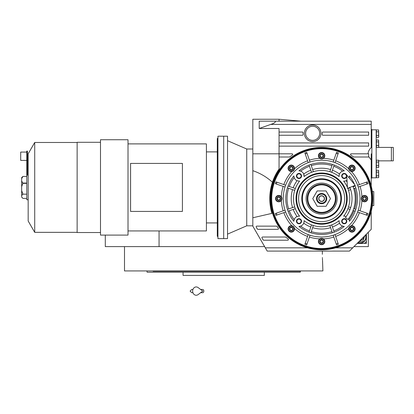 <?xml version="1.0" encoding="UTF-8"?>
<svg xmlns="http://www.w3.org/2000/svg" width="414" height="414" viewBox="0 0 414 414"><rect width="100%" height="100%" fill="white"/><g stroke="black" fill="none" stroke-linecap="round" stroke-linejoin="round"><path stroke-width="0.62" d="M368.341 232.213L368.341 246.615L353.939 246.615M378.613 147.41L393.3 147.41L393.3 160.849L378.738 160.849M391.38 147.41L391.38 160.849M264.629 246.615L105.296 246.615L105.296 235.095M159.059 230.934L159.059 246.615M322.335 254.294L322.387 251.091L322.335 254.294C322.946 267.915 322.946 267.915 322.335 254.294M322.392 257.601L322.408 258.15M322.439 258.822L322.506 260.075M322.537 260.577L322.899 270.932L124.495 270.932L124.495 246.615M183.055 272.215L183.055 275.413L264.339 275.413L264.339 272.215L265.726 272.215M266.559 272.215L298.841 272.215M299.353 272.215L300.243 272.215L300.497 271.253L153.133 271.253M300.497 270.932L300.497 271.253M158.578 271.253L173.663 271.253M146.892 270.932L147.151 272.215L300.243 272.215M294.256 272.215L288.817 272.215M260.339 272.215L254.895 272.215L260.339 272.215M192.494 272.215L187.056 272.215L192.494 272.215M158.578 272.215L153.133 272.215L158.578 272.215M252.266 275.413L195.129 275.413M366.416 241.497L366.416 243.416L357.137 243.416L364.501 243.411L366.421 241.491L366.421 234.133M357.825 242.723A6.081 6.081 0 0 0 365.733 234.821M358.684 241.869L362.814 241.258L364.879 235.675M358.074 242.475A5.76 5.76 146.8 0 0 365.484 235.069M359.952 240.601L360.289 240.767L363.383 238.749L363.301 237.253M321.616 201.333A2.722 2.722 0 0 0 324.338 198.611A2.722 2.722 0 0 0 321.616 195.894A2.722 2.722 0 0 0 318.899 198.611A2.722 2.722 0 0 0 321.616 201.333M352.873 186.269A33.601 33.601 0 0 1 347.931 219.508L345.426 217.516A30.403 30.403 0 0 0 349.892 187.444A30.403 30.403 0 0 1 350.037 187.811L347.915 188.541A28.162 28.162 -109 0 1 348.541 190.357L349.292 190.098M346.678 174.951L347.512 188.386L355.253 185.327L346.678 174.951M200.661 289.495L202.772 289.495A1.599 1.045 90 0 1 203.817 291.094A1.599 1.045 90 0 1 202.772 292.693L200.661 292.693M198.161 294.582A4.161 3.571 -90 0 1 194.513 294.747A4.161 3.571 -90 0 1 192.645 291.094A4.161 3.571 -90 0 1 194.513 287.44A4.161 3.571 -90 0 1 198.161 287.606L202.777 291.094L198.161 294.582M321.611 157.574L320.017 156.652A1.842 1.842 0 0 1 320.017 154.815L320.027 154.805A1.842 1.842 0 0 1 321.611 153.889L321.626 153.889A1.842 1.842 0 0 1 323.21 154.805L323.22 154.805A1.842 1.842 0 0 1 323.22 156.647L323.21 156.658A1.842 1.842 0 0 1 321.626 157.574L321.611 157.574A1.842 1.842 0 0 1 320.027 156.658L320.017 154.815L321.611 153.889M289.696 169.207A1.842 1.842 0 0 1 289.696 167.375L289.707 167.365A1.842 1.842 0 0 1 291.29 166.449L291.306 166.449A1.842 1.842 0 0 1 292.889 167.365L292.895 167.375A1.842 1.842 0 0 1 292.895 169.207L292.889 169.217A1.842 1.842 0 0 1 291.306 170.133L291.29 170.133A1.842 1.842 0 0 1 289.707 169.217L289.696 167.375M277.137 199.527A1.842 1.842 0 0 1 277.137 197.695L277.147 197.685A1.842 1.842 0 0 1 278.731 196.769L278.746 196.769A1.842 1.842 0 0 1 280.33 197.685L280.34 197.69A1.842 1.842 0 0 1 280.34 199.527L280.33 199.538A1.842 1.842 0 0 1 278.746 200.454L278.731 200.454A1.842 1.842 0 0 1 277.147 199.538L277.137 197.695L278.731 196.769M289.696 229.848L289.696 229.858A1.842 1.842 0 0 1 289.696 228.016L289.707 228.005A1.842 1.842 0 0 1 291.29 227.089L291.306 227.089A1.842 1.842 0 0 1 292.889 228.005L292.895 228.011A1.842 1.842 0 0 1 292.895 229.848L292.889 229.863A1.842 1.842 0 0 1 291.306 230.779L291.29 230.779A1.842 1.842 0 0 1 289.707 229.863L289.696 228.016L291.29 227.089L292.889 228.005M320.017 242.407A1.842 1.842 0 0 1 320.017 240.575L320.027 240.565A1.842 1.842 0 0 1 321.611 239.649L321.626 239.649A1.842 1.842 0 0 1 323.21 240.565L323.22 240.575A1.842 1.842 0 0 1 323.22 242.407L323.21 242.423A1.842 1.842 0 0 1 321.626 243.334L321.611 243.334A1.842 1.842 0 0 1 320.027 242.423L320.017 240.575M350.342 229.848L350.342 229.858A1.842 1.842 0 0 1 350.342 228.016L350.347 228.005A1.842 1.842 0 0 1 351.931 227.089L351.947 227.089A1.842 1.842 0 0 1 353.53 228.005L353.54 228.011A1.842 1.842 0 0 1 353.54 229.848L353.53 229.863A1.842 1.842 0 0 1 351.947 230.779L351.931 230.779A1.842 1.842 0 0 1 350.347 229.863L350.342 228.016L351.931 227.089M362.897 199.527A1.842 1.842 0 0 1 362.897 197.695L362.907 197.685A1.842 1.842 0 0 1 364.491 196.769L364.506 196.769A1.842 1.842 0 0 1 366.09 197.685L366.1 197.69A1.842 1.842 0 0 1 366.1 199.527L366.09 199.538A1.842 1.842 0 0 1 364.506 200.454L364.491 200.454A1.842 1.842 0 0 1 362.907 199.538L362.897 197.695L364.491 196.769L366.09 197.685M339.159 176.581A28.162 28.162 0 0 0 304.078 176.581A5.118 5.118 0 0 0 298.934 170.863A35.842 35.842 0 0 1 344.303 170.863A5.118 5.118 0 0 0 339.159 176.581L339.128 175.81M349.033 177.803A5.118 5.118 0 0 0 349.364 175.924A35.842 35.842 0 0 1 354.56 184.494M354.953 185.446A35.842 35.842 0 0 1 349.364 221.299A5.118 5.118 0 0 0 348.629 218.597M348.541 190.357L350.663 189.628A30.403 30.403 0 0 1 350.663 207.595L348.541 206.865A28.162 28.162 -71 0 1 347.915 208.682L350.037 209.412A30.403 30.403 0 0 1 346.197 216.506A5.118 5.118 0 0 0 343.646 216.155A28.162 28.162 0 0 0 347.812 188.266M339.128 221.35L339.128 221.242A5.118 5.118 0 0 0 344.303 226.36L343.92 226.349M343.149 226.241L342.626 226.096M293.878 176.229L293.873 175.986C294.266 179.376 296.176 181.073 299.591 181.068L299.379 181.089M293.909 176.618L293.878 176.297M299.591 181.068A28.162 28.162 0 0 0 299.591 216.155C296.176 216.155 294.266 217.847 293.873 221.242L293.873 221.029M350.342 169.207A1.842 1.842 0 0 1 350.342 167.375L350.347 167.365A1.842 1.842 0 0 1 351.931 166.449L351.947 166.449A1.842 1.842 0 0 1 353.53 167.365L353.54 167.375A1.842 1.842 0 0 1 353.54 169.207L353.53 169.217A1.842 1.842 0 0 1 351.947 170.133L351.931 170.133A1.842 1.842 0 0 1 350.347 169.217L350.342 167.375M358.317 184.96L357.603 185.208A38.398 38.398 -109 0 1 358.229 187.019L358.943 186.776M360.045 186.398A40.318 40.318 0 0 1 361.898 196.748L361.769 196.94M361.898 196.748L361.298 198.611L361.898 200.474A3.198 3.198 0 0 1 361.329 199.056M351.144 153.811A0.642 0.642 0 0 0 350.787 154.981A52.48 52.48 0 0 1 353.613 157.009L368.662 157.009L368.662 153.811L351.144 153.811M368.02 153.811C368.243 151.369 369.309 149.309 371.218 147.622L371.218 121.173L259.216 121.173L259.216 128.49L270.678 124.433C273.261 123.905 278.017 121.007 273.602 121.173L269.4 121.173M279.057 135.249L302.499 135.249A0.642 0.642 0 0 0 303.131 134.529A9.6 9.6 0 0 1 303.079 132.728A0.642 0.642 0 0 0 302.437 132.05L279.057 132.05L279.057 169.016A51.843 51.843 0 0 0 271.926 213.376L252.819 217.764L252.819 226.153L267.216 251.091L349.457 251.091L371.218 229.33L371.218 211.311M262.564 237.015A0.642 0.642 0 0 0 262.01 237.972L263.118 239.892A0.642 0.642 0 0 0 263.677 240.213L287.792 240.213A0.642 0.642 0 0 0 288.201 239.08L285.593 237.015L262.564 237.015M276.578 226.132L256.804 226.132A0.642 0.642 0 0 0 256.25 227.095L257.358 229.014A0.642 0.642 0 0 0 257.912 229.33L277.835 229.33A0.642 0.642 0 0 0 278.363 228.331A52.48 52.48 0 0 1 277.116 226.432A0.642 0.642 0 0 0 276.578 226.132A0.642 0.642 0 0 1 277.116 226.432M322.879 132.05A0.642 0.642 0 0 0 322.237 132.692L322.242 132.728A9.6 9.6 0 0 1 322.185 134.529A0.642 0.642 0 0 0 322.816 135.249L368.662 135.249L368.662 132.05L322.879 132.05M307.7 247.888L312.917 249.068M335.537 247.888L330.279 249.078M330.532 249.031L332.411 248.664M279.057 169.016A51.843 51.843 0 0 0 272.428 182.253C266.823 177.099 260.287 173.238 252.819 170.671L252.819 119.253L279.057 119.253L279.057 121.173M259.216 128.49L279.057 128.49L279.057 132.05M260.354 121.173L261.7 121.173M262.357 121.173L268.132 121.173M274.047 121.178L274.322 121.193M274.425 122.849L272.785 123.636M271.688 124.071L271.201 124.252M371.218 185.912L371.218 159.995L368.662 156.559M372.817 198.611A51.201 51.201 0 0 0 321.616 147.41A51.201 51.201 0 0 0 270.42 198.611A51.201 51.201 0 0 0 321.616 249.813A51.201 51.201 0 0 0 372.817 198.611M372.817 198.089L372.807 197.571M372.393 192.008L372.331 191.563M372.331 191.573L373.78 191.573L373.78 205.654L372.331 205.654L372.393 205.215M372.807 199.651L372.817 199.134M314.262 249.28L310.826 248.664M252.819 170.671L252.819 217.764M252.819 225.811L246.739 225.811L246.739 149.009L252.819 149.009M371.218 129.489L371.86 129.489L371.86 178.134L371.218 178.134M371.218 159.995L371.218 153.811M279.057 146.132L368.662 146.132L368.662 142.928L279.057 142.928M279.057 157.009L289.624 157.009A52.48 52.48 0 0 1 292.45 154.981A0.642 0.642 0 0 0 292.093 153.811L252.819 153.811M272.428 182.253L270.999 187.413L269.778 198.611C269.912 204.5 270.627 209.422 271.926 213.376M305.62 133.329A7.038 7.038 0 0 0 312.658 140.372A7.038 7.038 0 0 0 319.696 133.329A7.038 7.038 0 0 0 312.658 126.291A7.038 7.038 0 0 0 305.62 133.329M227.534 187.413L227.534 238.614L223.695 238.614L223.695 136.211L223.695 238.614L217.935 238.614L217.935 136.211L227.534 136.211L227.534 187.413M371.86 129.81L376.181 129.81L376.181 177.813L371.86 177.813M372.181 198.611A50.56 50.56 0 0 0 321.616 148.052A50.56 50.56 0 0 0 271.056 198.611A50.56 50.56 0 0 0 321.616 249.171A50.56 50.56 0 0 0 372.181 198.611A50.56 50.56 0 0 0 321.616 148.052A50.56 50.56 0 0 0 271.056 198.611A50.56 50.56 0 0 0 321.616 249.171A50.56 50.56 0 0 0 372.181 198.611M350.523 226.065A3.198 3.198 0 0 1 351.414 225.775L350.943 225.894M353.54 231.705A3.198 3.198 0 0 1 350.342 231.705M362.897 195.843A3.198 3.198 0 0 1 366.1 195.843M350.342 165.517A3.198 3.198 0 0 1 353.54 165.517M350.399 171.096A3.198 3.198 0 0 1 350.342 171.06A3.198 3.198 0 0 1 350.011 170.847M349.069 169.704A3.198 3.198 0 0 1 348.904 169.295L351.414 171.448A3.198 3.198 0 0 1 350.467 171.132M348.899 169.285A3.198 3.198 0 0 1 348.785 168.814L348.899 169.285M320.017 152.957A3.198 3.198 0 0 1 323.22 152.957M320.017 158.5A3.198 3.198 0 0 1 319.758 158.334L320.172 158.588A3.198 3.198 0 0 1 320.017 158.5L320.017 158.505M323.215 158.505L323.22 158.5A3.198 3.198 0 0 1 322.589 158.779L323.024 158.609M320.586 158.759A3.198 3.198 0 0 1 320.182 158.593L322.516 158.805A3.198 3.198 0 0 1 322.061 158.898M320.907 158.852A3.198 3.198 0 0 1 320.643 158.779M289.696 165.517A3.198 3.198 0 0 1 292.895 165.517M292.714 171.163A3.198 3.198 0 0 1 292.305 171.329L293.873 170.19M292.294 171.334A3.198 3.198 0 0 1 291.823 171.448L292.294 171.334M283.192 186.398A40.318 40.318 0 0 0 281.339 196.748A3.198 3.198 0 0 1 281.939 198.611L281.339 196.748A3.198 3.198 0 0 0 275.538 198.611A3.198 3.198 0 0 0 278.736 201.809A3.198 3.198 0 0 0 281.939 198.611A3.198 3.198 0 0 0 278.736 195.413A3.198 3.198 0 0 0 275.538 198.611A3.198 3.198 0 0 0 278.736 201.809A3.198 3.198 0 0 0 281.939 198.611A3.198 3.198 0 0 0 278.736 195.413A3.198 3.198 0 0 0 277.137 201.385A3.198 3.198 0 0 0 280.34 201.385M277.137 195.843A3.198 3.198 0 0 1 280.34 195.843M292.838 226.127A3.198 3.198 0 0 1 293.226 226.38M294.168 227.519A3.198 3.198 0 0 1 294.452 228.409L294.338 227.938M307.586 236.415A40.318 40.318 0 0 1 294.452 228.409C294.131 226.975 293.257 226.096 291.823 225.775A3.198 3.198 0 0 1 292.77 226.091M292.895 231.705A3.198 3.198 0 0 1 289.696 231.705M323.22 238.723A3.198 3.198 0 0 1 323.479 238.888L323.065 238.64A3.198 3.198 0 0 1 323.22 238.723L323.22 238.723M320.017 238.723L320.017 238.723A3.198 3.198 0 0 1 320.648 238.443M320.721 238.423A3.198 3.198 0 0 1 321.176 238.324M322.33 238.371A3.198 3.198 0 0 1 322.594 238.443M322.651 238.464A3.198 3.198 0 0 1 323.055 238.635L319.758 238.888A3.198 3.198 0 0 0 321.616 244.695A3.198 3.198 0 0 0 324.819 241.491A3.198 3.198 0 0 0 321.616 238.293A3.198 3.198 0 0 0 318.418 241.491A3.198 3.198 0 0 0 321.616 244.695A3.198 3.198 0 0 0 324.819 241.491A3.198 3.198 0 0 0 321.616 238.293A3.198 3.198 0 0 0 318.418 241.491M323.22 244.265A3.198 3.198 0 0 1 320.017 244.265M359.419 184.582A40.318 40.318 0 0 0 351.414 171.448A3.198 3.198 0 0 0 355.14 168.291A3.198 3.198 0 0 0 351.941 165.093A3.198 3.198 0 0 0 348.785 168.814A40.318 40.318 0 0 0 335.65 160.813M366.83 182.031L367.29 181.87A48.64 48.64 0 0 1 367.911 183.687L367.456 183.847M360.045 210.829A40.318 40.318 0 0 0 361.898 200.474A3.198 3.198 0 0 0 367.699 198.611A3.198 3.198 0 0 0 364.501 195.413A3.198 3.198 0 0 0 361.298 198.611A3.198 3.198 0 0 0 364.501 201.809A3.198 3.198 0 0 0 367.699 198.611A3.198 3.198 0 0 0 364.501 195.413A3.198 3.198 0 0 0 361.298 198.611A3.198 3.198 0 0 0 364.501 201.809A3.198 3.198 0 0 0 367.699 198.611M367.456 213.381L358.229 210.203A38.398 38.398 -71 0 1 357.603 212.02L366.83 215.192M359.419 212.641A40.318 40.318 0 0 1 351.414 225.775C349.98 226.096 349.106 226.975 348.785 228.409A3.198 3.198 0 0 0 351.941 232.135A3.198 3.198 0 0 0 355.14 228.932A3.198 3.198 0 0 0 351.941 225.733A3.198 3.198 0 0 0 348.738 228.932A3.198 3.198 0 0 0 351.941 232.135A3.198 3.198 0 0 0 355.14 228.932A3.198 3.198 0 0 0 351.941 225.733A3.198 3.198 0 0 0 348.738 228.932M338.202 243.82L338.357 244.281A48.64 48.64 0 0 1 336.546 244.907L336.385 244.446M306.852 244.446L306.691 244.907A48.64 48.64 0 0 1 304.88 244.281L305.035 243.82M283.818 212.641A40.318 40.318 0 0 0 291.823 225.775A3.198 3.198 0 0 0 288.097 228.932A3.198 3.198 0 0 0 291.296 232.135A3.198 3.198 0 0 0 294.499 228.932A3.198 3.198 0 0 0 291.296 225.733A3.198 3.198 0 0 0 288.097 228.932A3.198 3.198 0 0 0 291.296 232.135A3.198 3.198 0 0 0 294.499 228.932A3.198 3.198 0 0 0 291.296 225.733A3.198 3.198 0 0 0 288.097 228.932M276.407 215.192L275.947 215.352A48.64 48.64 0 0 1 275.326 213.536L275.781 213.381M275.781 183.847L285.008 187.019A38.398 38.398 109 0 1 285.634 185.208L276.407 182.031M305.035 153.403L304.88 152.942A48.64 48.64 0 0 1 306.691 152.316L306.852 152.776M323.065 158.588L323.479 158.334A3.198 3.198 0 0 0 321.616 152.533A3.198 3.198 0 0 0 318.418 155.731A3.198 3.198 0 0 0 321.616 158.929A3.198 3.198 0 0 0 324.819 155.731A3.198 3.198 0 0 0 321.616 152.533A3.198 3.198 0 0 0 318.418 155.731A3.198 3.198 0 0 0 321.616 158.929A3.198 3.198 0 0 0 324.819 155.731M336.385 152.776L336.546 152.316A48.64 48.64 0 0 1 338.357 152.942L338.202 153.403M378.608 167.587L378.738 166.661L378.608 167.587L376.373 167.587L376.373 165.74L378.608 165.74L378.608 160.197L376.373 160.197L376.373 165.74M378.608 137.344L378.738 136.423L378.608 137.344L376.373 137.344L376.373 135.497L378.608 135.497L378.608 129.955L376.373 129.955L376.373 135.497M378.608 147.425L378.738 146.504L378.608 147.425L376.373 147.425L376.373 145.578L378.608 145.578L378.608 140.036L376.373 140.036L376.373 145.578M378.608 177.668L378.738 176.742L378.608 177.668L376.373 177.668L376.373 175.821L378.608 175.821L378.608 170.278L376.373 170.278L376.373 175.821M333.456 161.289L333.208 162.003A38.398 38.398 -161 0 1 335.024 162.63L335.273 161.91M358.229 187.019L367.911 183.687A48.64 48.64 0 0 0 367.29 181.87L357.603 185.208M358.943 210.447L358.229 210.203M357.603 212.02L358.322 212.263M335.273 235.312L335.024 234.598A38.398 38.398 -19 0 1 333.208 235.219L336.546 244.907A48.64 48.64 0 0 0 338.357 244.281L335.024 234.598M333.208 235.219L333.456 235.939M309.781 235.939L310.029 235.219A38.398 38.398 19 0 1 308.213 234.598L304.88 244.281A48.64 48.64 0 0 0 306.691 244.907L310.029 235.219M308.213 234.598L307.964 235.312M284.915 212.263L285.634 212.02A38.398 38.398 71 0 1 285.008 210.203L275.326 213.536A48.64 48.64 0 0 0 275.947 215.352L285.634 212.02M285.008 210.203L284.294 210.452M284.289 186.776L285.008 187.019M283.192 210.829A40.318 40.318 0 0 1 281.339 200.474L281.468 200.283M281.598 200.05L281.882 199.196M285.634 185.208L284.915 184.96M293.883 170.175L294.452 168.814A40.318 40.318 0 0 1 307.586 160.813M307.964 161.91L308.213 162.63A38.398 38.398 161 0 1 310.029 162.003L306.691 152.316A48.64 48.64 0 0 0 304.88 152.942L308.213 162.63M310.029 162.003L309.781 161.284M335.024 162.63L338.357 152.942A48.64 48.64 0 0 0 336.546 152.316L333.208 162.003M378.738 167.09L378.608 165.74M376.373 162.045L378.608 162.045M378.738 136.853L378.608 135.497M376.373 131.802L378.608 131.802M378.738 146.929L378.608 145.578M376.373 141.883L378.608 141.883M378.738 177.171L378.608 175.821M376.373 172.126L378.608 172.126M348.738 168.291A3.198 3.198 0 0 0 351.941 171.489A3.198 3.198 0 0 0 355.14 168.291A3.198 3.198 0 0 0 351.941 165.093A3.198 3.198 0 0 0 348.738 168.291A3.198 3.198 0 0 0 351.941 171.489A3.198 3.198 0 0 0 355.14 168.291M360.02 198.611A38.398 38.398 0 0 0 321.616 160.213A38.398 38.398 0 0 0 283.217 198.611A38.398 38.398 0 0 0 321.616 237.015A38.398 38.398 0 0 0 360.02 198.611M367.29 215.352A48.64 48.64 0 0 0 367.911 213.536A48.64 48.64 0 0 1 367.29 215.352M275.947 181.87A48.64 48.64 0 0 0 275.326 183.687A48.64 48.64 0 0 1 275.947 181.87M288.097 168.291A3.198 3.198 0 0 0 291.296 171.489A3.198 3.198 0 0 0 294.499 168.291A3.198 3.198 0 0 0 291.296 165.093A3.198 3.198 0 0 0 288.097 168.291A3.198 3.198 0 0 0 291.296 171.489A3.198 3.198 0 0 0 294.499 168.291A3.198 3.198 0 0 0 291.296 165.093A3.198 3.198 0 0 0 288.097 168.291M378.608 160.197L378.738 166.661M378.608 129.955L378.738 136.423M378.608 140.036L378.738 146.504M378.608 170.278L378.738 176.742M293.873 221.299C288.568 214.664 285.867 207.103 285.779 198.611C285.862 190.119 288.558 182.558 293.873 175.924L293.873 175.924M339.159 220.641A5.118 5.118 0 0 0 339.128 221.242L339.159 220.641A28.162 28.162 0 0 1 304.078 220.641L304.109 221.412M344.303 226.36A35.842 35.842 0 0 1 298.934 226.36A5.118 5.118 0 0 0 304.078 220.641M347.449 187.402A28.162 28.162 0 0 0 343.646 181.068A5.118 5.118 0 0 0 347.01 180.292M296.429 175.986A2.562 2.562 0 0 1 298.991 173.425A2.562 2.562 0 0 1 301.552 175.986A2.562 2.562 0 0 1 298.991 178.543A2.562 2.562 0 0 1 296.429 175.986M346.772 176.411A2.562 2.562 0 0 1 344.034 178.537A2.562 2.562 0 0 1 343.874 173.45A2.562 2.562 0 0 1 346.699 175.251M341.685 221.242A2.562 2.562 0 0 1 344.246 218.68A2.562 2.562 0 0 1 346.808 221.242A2.562 2.562 0 0 1 344.246 223.798A2.562 2.562 0 0 1 341.685 221.242M296.429 221.242A2.562 2.562 0 0 1 298.991 218.68A2.562 2.562 0 0 1 301.552 221.242A2.562 2.562 0 0 1 298.991 223.798A2.562 2.562 0 0 1 296.429 221.242M350.342 168.239L350.342 168.772M350.347 167.365L351.931 166.449M353.54 167.375L353.54 168.291L352.738 169.678L351.139 169.678L350.342 168.291L351.139 166.904L350.72 167.147M351.947 166.449L353.53 167.365M351.139 166.904L352.738 166.904L352.324 166.666M353.54 168.343L353.54 169.207M352.738 166.904L353.54 168.291L353.54 167.81M353.53 169.217L351.947 170.133M352.738 169.678L353.158 169.435M351.931 170.133L350.347 169.217M351.139 169.678L351.558 169.916M293.883 220.905L293.904 220.636M293.945 190.098L294.696 190.357A28.162 28.162 109 0 1 295.322 188.541L288.056 186.041A35.842 35.842 -71 0 0 287.865 186.559M287.823 186.678A35.842 35.842 -71 0 0 287.43 187.858A35.842 35.842 0 0 0 287.43 209.37A35.842 35.842 -109 0 0 288.056 211.187A35.842 35.842 0 0 0 292.641 219.705A35.842 35.842 0 0 1 288.056 211.187L295.322 208.682A28.162 28.162 71 0 1 294.696 206.865L287.43 209.37A35.842 35.842 0 0 1 287.43 187.858L294.696 190.357A28.162 28.162 0 0 0 294.696 206.865L293.945 207.124M300.083 226.241L299.819 226.292M299.545 226.329L299.131 226.36M310.816 227.027A30.403 30.403 0 0 1 303.726 223.187A5.118 5.118 0 0 1 300.647 226.085A34.559 34.559 0 0 0 309.465 230.965M304.093 221.661L304.031 222.147M313.103 226.287L313.362 225.537A28.162 28.162 19 0 1 311.545 224.911L309.046 232.176M331.945 225.661L331.692 224.911A28.162 28.162 -19 0 1 329.875 225.537L332.375 232.803A35.842 35.842 0 0 1 310.862 232.803L313.362 225.537M349.281 220.32L349.364 221.299M343.646 216.155L344.169 216.118M344.184 216.118L344.51 216.129M349.364 175.924L349.359 176.271M349.359 176.276L349.318 176.68M344.51 181.099L344.184 181.104M344.169 181.104L343.646 181.068M296.864 175.986A2.127 2.127 0 0 1 298.991 173.859A2.127 2.127 0 0 1 301.118 175.986A2.127 2.127 0 0 1 298.991 178.113A2.127 2.127 0 0 1 296.864 175.986M342.119 175.986A2.127 2.127 0 0 1 344.246 173.859A2.127 2.127 0 0 1 346.373 175.986A2.127 2.127 0 0 1 344.246 178.113A2.127 2.127 0 0 1 342.119 175.986M342.119 221.242A2.127 2.127 0 0 1 344.246 219.115A2.127 2.127 0 0 1 346.373 221.242A2.127 2.127 0 0 1 344.246 223.369A2.127 2.127 0 0 1 342.119 221.242M296.864 221.242A2.127 2.127 0 0 1 298.991 219.115A2.127 2.127 0 0 1 301.118 221.242A2.127 2.127 0 0 1 298.991 223.369A2.127 2.127 0 0 1 296.864 221.242M347.217 198.611A25.601 25.601 0 0 0 321.616 173.011A25.601 25.601 0 0 0 296.02 198.611A25.601 25.601 0 0 0 321.616 224.212A25.601 25.601 0 0 0 347.217 198.611M343.154 170.982L343.418 170.93M343.92 170.873L344.303 170.863M339.144 175.562L339.206 175.081M309.046 165.046L311.545 172.312A28.162 28.162 161 0 1 313.362 171.691L310.862 164.425A35.842 35.842 0 0 1 332.375 164.425L329.875 171.691A28.162 28.162 -161 0 1 331.692 172.312L331.935 171.598M310.816 170.195A30.403 30.403 0 0 0 303.726 174.035L304.078 176.581M299.338 170.873L299.803 170.93M300.088 170.982L300.605 171.127M362.897 198.56L362.897 199.093M366.1 197.695L366.1 198.611L365.298 199.998L363.699 199.998L362.897 198.611L363.699 197.224L363.28 197.468M363.699 197.224L365.298 197.224L364.884 196.986M366.1 198.663L366.1 199.527M365.298 197.224L366.1 198.611L366.1 198.13M366.09 199.538L364.506 200.454L362.907 199.538M365.298 199.998L365.717 199.755M363.699 199.998L364.118 200.236M350.342 228.88L350.342 229.418M351.947 227.089L353.53 228.005L353.54 228.932L352.738 230.319L351.139 230.319L350.342 228.932L351.139 227.55L350.72 227.788M351.139 227.55L352.738 227.55L352.324 227.307M353.54 228.983L353.54 229.848M352.738 227.55L353.54 228.932L353.54 228.45M353.53 229.863L351.947 230.779M352.738 230.319L353.158 230.075M351.931 230.779L350.347 229.863M351.139 230.319L351.558 230.562M320.017 241.44L320.017 241.978M320.027 240.565L321.611 239.649M323.22 240.575L323.22 241.491L322.418 242.878L320.819 242.878L320.017 241.491L320.819 240.11L320.4 240.348M321.626 239.649L323.21 240.565M320.819 240.11L322.418 240.11L321.999 239.866M323.22 241.543L323.22 242.407M322.418 240.11L323.22 241.491L323.22 241.01M323.21 242.423L321.626 243.334M322.418 242.878L322.837 242.635M321.611 243.334L320.027 242.423M320.819 242.878L321.238 243.121M289.696 228.88L289.696 229.418M292.895 228.016L292.895 228.932L292.098 230.319L290.499 230.319L289.696 228.932L290.499 227.55L290.079 227.788M290.499 227.55L292.098 227.55L291.679 227.307M292.895 228.983L292.895 229.848M292.098 227.55L292.895 228.932L292.895 228.45M292.889 229.863L291.306 230.779L289.707 229.863M292.098 230.319L292.517 230.075M290.499 230.319L290.913 230.562M277.137 198.56L277.137 199.093M278.746 196.769L280.33 197.685L280.34 198.611L279.538 199.998L277.939 199.998L277.137 198.611L277.939 197.224L277.52 197.468M277.939 197.224L279.538 197.224L279.119 196.986M280.34 198.663L280.34 199.527M279.538 197.224L280.34 198.611L280.34 198.13M280.33 199.538L278.746 200.454M279.538 199.998L279.957 199.755M278.731 200.454L277.147 199.538M277.939 199.998L278.353 200.236M289.696 168.239L289.696 168.772M289.707 167.365L291.29 166.449L292.889 167.365M292.895 167.375L292.895 168.291L292.098 169.678L290.499 169.678L289.696 168.291L290.499 166.904L290.079 167.147M290.499 166.904L292.098 166.904L291.679 166.666M292.895 168.343L292.895 169.207M292.098 166.904L292.895 168.291L292.895 167.81M292.889 169.217L291.306 170.133L289.707 169.217M292.098 169.678L292.517 169.435M290.499 169.678L290.913 169.916M320.017 155.68L320.017 156.213M323.22 154.815L323.22 155.731L322.418 157.118L320.819 157.118L320.017 155.731L320.819 154.344L320.4 154.588M321.626 153.889L323.21 154.805M320.819 154.344L322.418 154.344L321.999 154.106M323.22 155.783L323.22 156.647M322.418 154.344L323.22 155.731L323.22 155.25M323.21 156.658L321.626 157.574M322.418 157.118L322.837 156.875M320.819 157.118L321.238 157.356M294.571 208.941L295.322 208.682M295.322 188.541L294.608 188.298M293.671 176.173A35.842 35.842 0 0 0 290.452 180.913A35.842 35.842 0 0 1 293.671 176.173M290.323 181.146A35.842 35.842 0 0 0 288.056 186.041A35.842 35.842 0 0 1 290.323 181.146M334.191 232.176L331.692 224.911M329.875 225.537L330.134 226.287M311.545 224.911L311.302 225.625M347.915 208.682L348.629 208.93M353.064 210.457L355.181 211.187M355.807 209.37L353.691 208.64M349.292 207.124L348.541 206.865M353.691 188.587L355.807 187.858M355.181 186.041L353.064 186.771M348.666 188.282L347.915 188.541M346.58 198.611A24.959 24.959 0 0 0 321.616 173.652A24.959 24.959 0 0 0 296.657 198.611A24.959 24.959 0 0 0 321.616 223.57A24.959 24.959 0 0 0 346.58 198.611M331.692 172.312L334.191 165.046M330.134 170.941L329.875 171.691M313.362 171.691L313.103 170.941M311.292 171.562L311.545 172.312M344.66 198.611A23.039 23.039 0 0 1 321.616 221.65A23.039 23.039 0 0 1 298.577 198.611A23.039 23.039 0 0 1 321.616 175.572A23.039 23.039 0 0 1 344.66 198.611M340.82 198.611A19.199 19.199 0 0 0 321.616 179.412A19.199 19.199 0 0 0 302.417 198.611A19.199 19.199 0 0 0 321.616 217.811A19.199 19.199 0 0 0 340.82 198.611M306.112 198.611A15.509 15.509 0 0 1 321.616 183.102A15.509 15.509 0 0 1 337.125 198.611A15.509 15.509 0 0 1 321.616 214.121A15.509 15.509 0 0 1 306.112 198.611M336.018 198.611A14.402 14.402 0 0 0 321.616 184.209A14.402 14.402 0 0 0 307.219 198.611A14.402 14.402 0 0 0 321.616 213.013A14.402 14.402 0 0 0 336.018 198.611A14.402 14.402 0 0 0 321.616 184.209A14.402 14.402 0 0 0 307.219 198.611A14.402 14.402 0 0 0 321.616 213.013A14.402 14.402 0 0 0 336.018 198.611M317.186 190.932L312.751 198.611L317.186 206.291L326.051 206.291L330.486 198.611L326.051 190.932L317.186 190.932M326.739 198.611A5.118 5.118 0 0 0 321.616 193.493A5.118 5.118 0 0 0 316.498 198.611A5.118 5.118 0 0 0 321.616 203.735A5.118 5.118 0 0 0 326.739 198.611M326.097 198.611A4.482 4.482 0 0 0 321.616 194.13A4.482 4.482 0 0 0 317.14 198.611A4.482 4.482 0 0 0 321.616 203.093A4.482 4.482 0 0 0 326.097 198.611M318.739 198.611A2.882 2.882 0 0 1 321.616 195.734A2.882 2.882 0 0 1 324.498 198.611A2.882 2.882 0 0 1 321.616 201.494A2.882 2.882 0 0 1 318.739 198.611M21.663 183.671L21.663 181.022L22.889 183.2L21.663 186.704L21.663 183.671M28.173 199.765L26.781 199.765L26.781 151.12L27.422 151.12L27.422 175.06M100.493 232.533L77.133 232.533L77.133 142.292L100.493 142.292M128.014 235.095L100.493 235.095L100.493 139.73L128.014 139.73L128.014 235.095M217.935 236.373L217.298 236.373L217.298 138.452L217.935 138.452M128.014 143.891L206.415 143.891L206.415 230.934L128.014 230.934M182.414 163.411L130.576 163.411L130.576 211.414L182.414 211.414L182.414 163.411M77.133 232.342L34.714 232.342L34.714 142.483L77.133 142.483M34.714 232.342L28.173 221.014L28.173 153.811L34.714 142.483M26.781 160.332L27.422 160.332M21.663 181.022L21.663 177.622L22.242 177.037L22.941 176.436L26.781 176.436M22.941 176.436L21.663 178.6M21.663 190.642L22.941 194.161L21.663 195.517L21.663 186.704M22.941 194.161L26.781 194.161M21.663 195.517L21.663 197.033L22.941 198.389L26.781 198.389M26.781 152.078L20.7 152.078L20.7 160.399L26.781 160.399M22.242 197.788L21.663 197.033M354.596 208.951A34.559 34.559 0 0 0 354.596 188.272M307.504 247.831L265.333 247.831M352.723 247.831L335.733 247.831M320.959 133.329A8.301 8.301 0 0 1 312.658 141.629A8.301 8.301 0 0 1 304.357 133.329A8.301 8.301 0 0 1 312.658 125.028A8.301 8.301 0 0 1 320.959 133.329M270.678 124.433L371.218 124.433M371.539 198.611A49.923 49.923 0 0 0 321.616 148.693A49.923 49.923 0 0 0 271.698 198.611A49.923 49.923 0 0 0 321.616 248.535A49.923 49.923 0 0 0 371.539 198.611M348.785 228.409A40.318 40.318 0 0 1 335.65 236.415M333.834 237.036A40.318 40.318 0 0 1 323.479 238.888M319.758 238.888A40.318 40.318 0 0 1 309.403 237.036M283.818 184.582A40.318 40.318 0 0 1 291.823 171.448M309.403 160.187A40.318 40.318 0 0 1 319.758 158.334M323.479 158.334A40.318 40.318 0 0 1 333.834 160.187M367.911 183.687A48.64 48.64 0 0 0 367.29 181.87M336.546 244.907A48.64 48.64 0 0 0 338.357 244.281M304.88 244.281A48.64 48.64 0 0 0 306.691 244.907M275.326 213.536A48.64 48.64 0 0 0 275.947 215.352M306.691 152.316A48.64 48.64 0 0 0 304.88 152.942M338.357 152.942A48.64 48.64 0 0 0 336.546 152.316M349.126 168.291A2.815 2.815 0 0 0 351.941 171.106A2.815 2.815 0 0 0 354.757 168.291A2.815 2.815 0 0 0 351.941 165.476A2.815 2.815 0 0 0 349.126 168.291M366.286 182.217A47.584 47.584 -109 0 1 366.913 184.033M367.316 198.611A2.815 2.815 0 0 0 364.501 195.796A2.815 2.815 0 0 0 361.681 198.611A2.815 2.815 0 0 0 364.501 201.427A2.815 2.815 0 0 0 367.316 198.611M366.913 213.194A47.584 47.584 -71 0 1 366.286 215.006M354.757 228.932A2.815 2.815 0 0 0 351.941 226.116A2.815 2.815 0 0 0 349.126 228.932A2.815 2.815 0 0 0 351.941 231.747A2.815 2.815 0 0 0 354.757 228.932M338.015 243.282A47.584 47.584 -19 0 1 336.199 243.908M324.436 241.491A2.815 2.815 0 0 0 321.616 238.676A2.815 2.815 0 0 0 318.801 241.491A2.815 2.815 0 0 0 321.616 244.307A2.815 2.815 0 0 0 324.436 241.491M307.038 243.908A47.584 47.584 19 0 1 305.221 243.282M294.111 228.932A2.815 2.815 0 0 0 291.296 226.116A2.815 2.815 0 0 0 288.48 228.932A2.815 2.815 0 0 0 291.296 231.747A2.815 2.815 0 0 0 294.111 228.932M276.95 215.006A47.584 47.584 71 0 1 276.324 213.194M275.921 198.611A2.815 2.815 0 0 0 278.736 201.427A2.815 2.815 0 0 0 281.551 198.611A2.815 2.815 0 0 0 278.736 195.796A2.815 2.815 0 0 0 275.921 198.611M276.324 184.033A47.584 47.584 109 0 1 276.95 182.217M288.48 168.291A2.815 2.815 0 0 0 291.296 171.106A2.815 2.815 0 0 0 294.111 168.291A2.815 2.815 0 0 0 291.296 165.476A2.815 2.815 0 0 0 288.48 168.291M305.221 153.941A47.584 47.584 161 0 1 307.038 153.32M318.801 155.731A2.815 2.815 0 0 0 321.616 158.546A2.815 2.815 0 0 0 324.436 155.731A2.815 2.815 0 0 0 321.616 152.916A2.815 2.815 0 0 0 318.801 155.731M336.199 153.32A47.584 47.584 -161 0 1 338.015 153.941M294.696 206.865A28.162 28.162 0 0 1 294.696 190.357M310.862 232.803A35.842 35.842 0 0 0 332.375 232.803M332.375 164.425A35.842 35.842 0 0 0 310.862 164.425M289.267 210.767A34.559 34.559 0 0 0 294.147 219.58M297.04 216.506A30.403 30.403 0 0 1 293.2 209.412M288.641 188.272A34.559 34.559 0 0 0 288.641 208.951M294.147 177.642A34.559 34.559 0 0 0 289.267 186.455M293.2 187.811A30.403 30.403 0 0 1 297.04 180.716M292.574 207.595A30.403 30.403 0 0 1 292.574 189.628M339.511 223.187A30.403 30.403 0 0 1 332.421 227.027M333.772 230.965A34.559 34.559 0 0 0 342.59 226.085M311.276 231.592A34.559 34.559 0 0 0 331.961 231.592M330.605 227.653A30.403 30.403 0 0 1 312.632 227.653M349.09 219.58A34.559 34.559 0 0 0 353.97 210.767M346.197 180.716A30.403 30.403 0 0 1 347.123 182.067M353.97 186.455A34.559 34.559 0 0 0 353.763 185.917M350.316 179.355A34.559 34.559 0 0 0 349.09 177.642M342.59 171.142A34.559 34.559 0 0 0 333.772 166.257M332.421 170.195A30.403 30.403 0 0 1 339.511 174.035M312.632 169.569A30.403 30.403 0 0 1 330.605 169.569M309.465 166.257A34.559 34.559 0 0 0 300.647 171.142M331.961 165.636A34.559 34.559 0 0 0 311.276 165.636M301.78 198.611A19.841 19.841 0 0 1 321.616 178.77A19.841 19.841 0 0 1 341.457 198.611A19.841 19.841 0 0 1 321.616 218.452A19.841 19.841 0 0 1 301.78 198.611M335.376 198.611A13.76 13.76 0 0 0 321.616 184.851A13.76 13.76 0 0 0 307.856 198.611A13.76 13.76 0 0 0 321.616 212.372A13.76 13.76 0 0 0 335.376 198.611M22.848 183.366L26.781 183.366M26.781 183.071L22.848 183.071M191.698 289.495L192.919 289.495L191.698 289.495L190.093 291.094L191.698 292.693L192.919 292.693L191.698 292.693M301.004 121.173L279.057 119.253M246.739 225.811L227.534 234.133M246.739 149.009L227.534 140.693M206.415 222.934L217.298 222.934M206.415 151.891L217.298 151.891M26.781 175.06L28.173 175.06"/></g></svg>
